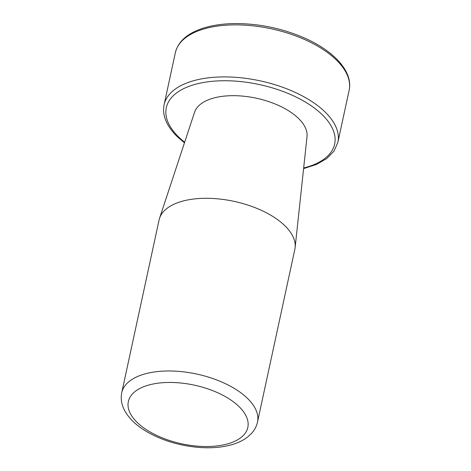 <?xml version="1.0" encoding="UTF-8"?>
<svg xmlns="http://www.w3.org/2000/svg" width="471" height="471" viewBox="0 0 471 471"><rect width="100%" height="100%" fill="white"/><g stroke="black" fill="none" stroke-linecap="round" stroke-linejoin="round"><path stroke-width="0.71" d="M257.502 422.069L294.834 249.383A69.449 34.095 -167.8 0 0 295.123 247.622L307.033 136.602A57.621 28.284 -167.8 0 0 256.459 98.239A57.621 28.284 -167.8 0 0 194.552 112.286L159.539 218.309A69.449 34.095 -167.8 0 0 159.074 220.028L121.736 392.714A69.449 34.095 12.2 0 1 174.158 371.101A69.449 34.095 12.2 0 1 247.357 398.26A69.449 34.095 12.2 0 1 257.502 422.069C256.53 426.379 254.505 430.2 251.432 433.526L247.74 436.935C244.119 439.755 239.851 442.01 234.941 443.706C224.661 447.179 212.792 448.427 199.339 447.45C180.623 445.919 163.631 440.974 148.359 432.602C142.583 429.358 137.603 425.76 133.417 421.81C123.667 412.308 119.775 402.611 121.736 392.714M295.123 247.622A69.449 34.095 -167.8 0 0 234.158 201.382A69.449 34.095 -167.8 0 0 159.539 218.309M238.891 406.449A61.118 30.003 12.2 0 1 190.431 445.372A61.118 30.003 12.2 0 1 134.924 391.648A61.118 30.003 12.2 0 1 238.891 406.449M303.665 167.976A86.116 42.278 -167.8 0 0 318.349 111.197A86.116 42.278 -167.8 0 0 202.577 82.655A86.116 42.278 -167.8 0 0 178.886 137.214A86.116 42.278 -167.8 0 0 184.661 142.248M175.353 52.693C177.891 42.443 185.833 34.736 199.186 29.567C209.842 25.516 222.495 23.515 237.137 23.55C260.634 23.862 283.159 28.713 304.713 38.116C334.504 51.251 353.262 72.022 349.135 90.261A88.895 43.638 -167.8 0 0 271.467 28.825A88.895 43.638 -167.8 0 0 175.353 52.693L164.102 104.733C163.243 108.783 163.425 112.934 164.644 117.191C166.634 123.955 170.908 130.508 177.467 136.843L184.461 142.848M349.135 90.261L337.884 142.307A88.895 43.638 -167.8 0 0 260.216 80.865A88.895 43.638 -167.8 0 0 164.102 104.733M337.884 142.307L334.021 151.114L326.733 158.58L316.447 164.456L303.601 168.606"/></g></svg>
